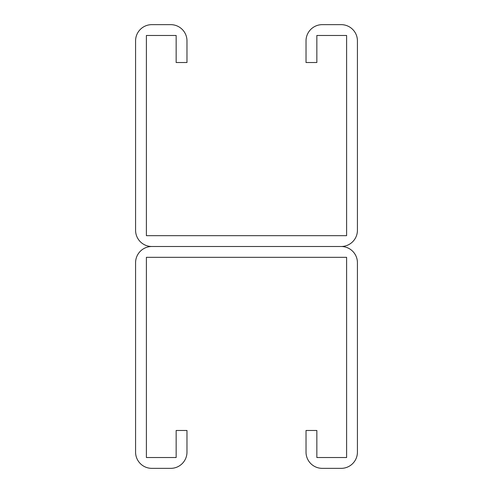 <?xml version="1.0" encoding="UTF-8"?>
<svg xmlns="http://www.w3.org/2000/svg" width="493" height="493" viewBox="0 0 493 493"><rect width="100%" height="100%" fill="white"/><g stroke="black" fill="none" stroke-linecap="round" stroke-linejoin="round"><path stroke-width="0.74" d="M176.155 40.882L176.155 62.525L186.976 62.525L186.976 40.882A16.232 16.232 0 0 0 170.744 24.65L151.807 24.65A16.232 16.232 0 0 0 135.575 40.882L135.575 230.268A16.232 16.232 0 0 0 151.807 246.5L341.193 246.5L151.807 246.5A16.232 16.232 0 0 0 135.575 262.732L135.575 452.118A16.232 16.232 0 0 0 151.807 468.35L170.744 468.35A16.232 16.232 0 0 0 186.976 452.118L186.976 430.475L176.155 430.475L176.155 457.529L146.396 457.529L146.396 257.321L346.604 257.321L346.604 457.529L316.845 457.529L316.845 430.475L306.024 430.475L306.024 452.118A16.232 16.232 0 0 0 322.256 468.35L341.193 468.35A16.232 16.232 0 0 0 357.425 452.118L357.425 262.732A16.232 16.232 0 0 0 341.193 246.5A16.232 16.232 0 0 0 357.425 230.268L357.425 40.882A16.232 16.232 0 0 0 341.193 24.65L322.256 24.65A16.232 16.232 0 0 0 306.024 40.882L306.024 62.525L316.845 62.525L316.845 35.471L346.604 35.471L346.604 235.679L146.396 235.679L146.396 35.471L176.155 35.471L176.155 40.882"/></g></svg>
